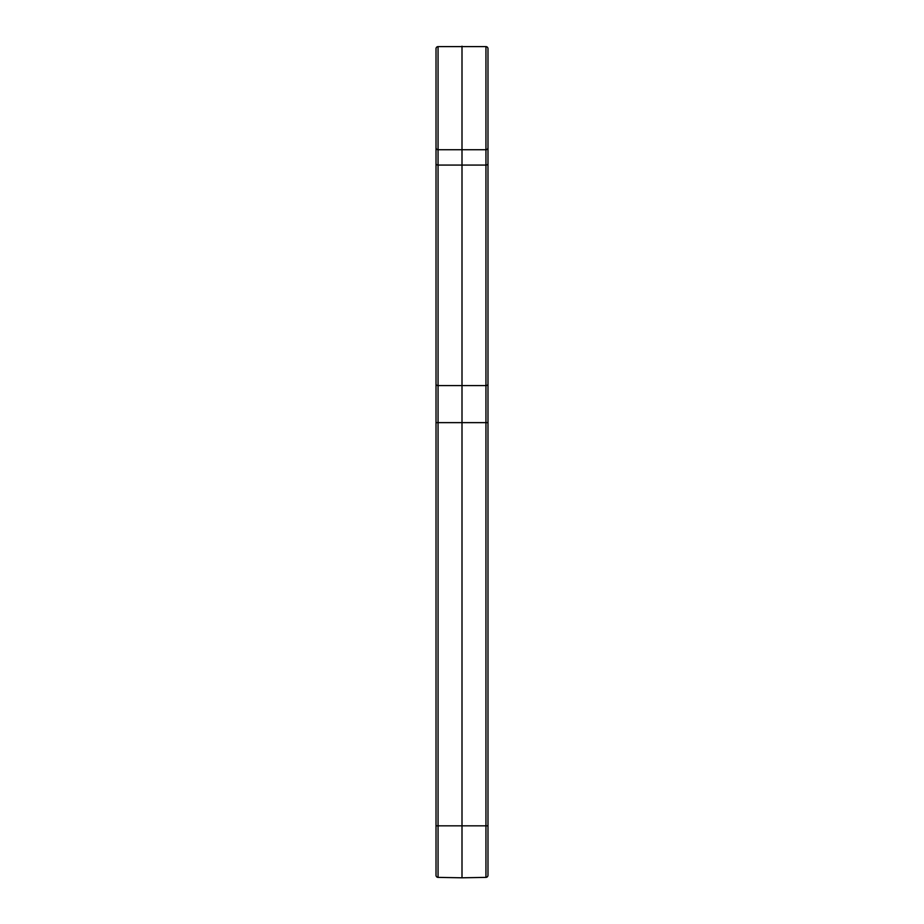 <?xml version="1.0" encoding="UTF-8"?>
<svg xmlns="http://www.w3.org/2000/svg" width="924" height="924" viewBox="0 0 924 924"><rect width="100%" height="100%" fill="white"/><g stroke="black" fill="none" stroke-linecap="round" stroke-linejoin="round"><path stroke-width="1.39" d="M487.988 151.594L487.988 128.621M487.988 168.977L487.988 160.106M436.012 128.621L436.012 151.594M436.012 332.767L436.012 321.887M436.012 185.759L436.012 161.677M436.012 353.927L436.012 344.467M436.012 350.392L436.012 365.303M436.012 378.69L436.012 386.879M438.057 877.384L462 877.8L462 422.638L438.057 422.638L438.057 877.384A2.079 2.079 0 0 1 436.012 875.305L436.012 48.695A2.079 2.079 0 0 1 438.057 46.616L485.943 46.616A2.079 2.079 0 0 1 487.988 48.695L487.988 875.305A2.079 2.079 0 0 1 485.943 877.384L485.943 422.638L462 422.638L462 46.2M436.012 349.133L436.012 338.138M436.012 119.543L436.012 134.442M436.012 160.106L436.012 175.248M436.012 200.866L436.012 191.129M436.012 280.295L436.012 282.894M436.012 274.37L436.012 264.634M487.988 386.879L487.988 378.69M487.988 76.808L487.988 70.79M487.988 316.077L487.988 302.864M487.988 308.685L487.988 347.874M487.988 356.398L487.988 322.257M487.988 305.151L487.988 304.181M487.988 147.655A2.079 2.079 0 0 1 485.943 149.734L438.057 149.734L438.057 385.585L485.943 385.585L485.943 165.073L438.057 165.073A2.079 1.467 0 0 1 436.012 163.606M462 877.8L485.943 877.384M438.057 149.734A2.079 2.079 0 0 1 436.012 147.655A2.079 2.079 0 0 0 438.057 149.734L438.057 46.616M436.012 825.825L487.988 825.825M487.988 163.606A2.079 1.467 180 0 1 485.943 165.073L485.943 46.616M487.988 422.638L485.943 422.638L485.943 385.585A2.079 1.467 180 0 0 487.988 384.118M436.012 384.118A2.079 1.467 0 0 0 438.057 385.585L438.057 422.638L436.012 422.638"/></g></svg>
